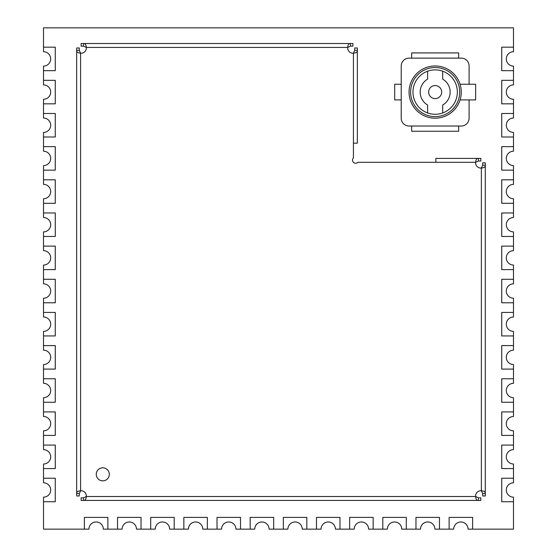 <?xml version="1.0" encoding="UTF-8"?>
<svg xmlns="http://www.w3.org/2000/svg" width="557" height="557" viewBox="0 0 557 557"><rect width="100%" height="100%" fill="white"/><g stroke="black" fill="none" stroke-linecap="round" stroke-linejoin="round"><path stroke-width="0.84" d="M55.268 468.576L55.268 445.078L43.516 445.078L43.516 449.645A7.178 7.178 0 0 1 50.694 456.824A7.178 7.178 0 0 1 43.516 464.009L43.516 468.576L55.268 468.576M55.268 435.414L55.268 411.915L43.516 411.915L43.516 416.49A7.178 7.178 0 0 1 50.694 423.668A7.178 7.178 0 0 1 43.516 430.846L43.516 435.414L55.268 435.414M55.268 402.258L55.268 378.76L43.516 378.76L43.516 383.327A7.178 7.178 0 0 1 50.694 390.513A7.178 7.178 0 0 1 43.516 397.691L43.516 402.258L55.268 402.258M55.268 369.096L55.268 345.598L43.516 345.605L43.516 350.172A7.178 7.178 0 0 1 50.694 357.35A7.178 7.178 0 0 1 43.516 364.529L43.516 369.096L55.268 369.096M55.268 335.941L55.268 312.442L43.516 312.442L43.516 317.01A7.178 7.178 0 0 1 50.694 324.188A7.178 7.178 0 0 1 43.516 331.373L43.516 335.941L55.268 335.941M55.268 302.785L55.268 279.28L43.516 279.287L43.516 283.854A7.178 7.178 0 0 1 50.694 291.033A7.178 7.178 0 0 1 43.516 298.211L43.516 302.785L55.268 302.785M55.268 269.623L55.268 246.124L43.516 246.124L43.516 250.692A7.178 7.178 0 0 1 50.694 257.877A7.178 7.178 0 0 1 43.516 265.055L43.516 269.623L55.268 269.623M55.268 236.46L55.268 212.969L43.516 212.969L43.516 217.536A7.178 7.178 0 0 1 50.694 224.715A7.178 7.178 0 0 1 43.516 231.893L43.516 236.46L55.268 236.46M55.268 203.305L55.268 179.807L43.516 179.807L43.516 184.374A7.178 7.178 0 0 1 50.694 191.559A7.178 7.178 0 0 1 43.516 198.738L43.516 203.305L55.268 203.305M55.268 170.15L55.268 146.644L43.516 146.651L43.516 151.219A7.178 7.178 0 0 1 50.694 158.397A7.178 7.178 0 0 1 43.516 165.575L43.516 170.15L55.268 170.15M55.268 136.987L55.268 113.489L43.516 113.489L43.516 118.056A7.178 7.178 0 0 1 50.694 125.241A7.178 7.178 0 0 1 43.516 132.42L43.516 136.987L55.268 136.987M55.268 103.832L55.268 80.333L43.516 80.333L43.516 84.901A7.178 7.178 0 0 1 50.694 92.079A7.178 7.178 0 0 1 43.516 99.257L43.516 103.832L55.268 103.832M55.268 70.669L55.268 47.171L43.516 47.171L43.516 51.738A7.178 7.178 0 0 1 50.694 58.924A7.178 7.178 0 0 1 43.516 66.102L43.516 70.669L55.268 70.669M501.732 501.732L501.732 478.233L513.484 478.24L513.484 482.808A7.178 7.178 0 0 0 506.306 489.986A7.178 7.178 0 0 0 513.484 497.164L513.484 501.732L501.732 501.732M501.732 468.576L501.732 445.078L513.484 445.078L513.484 449.645A7.178 7.178 0 0 0 506.306 456.824A7.178 7.178 0 0 0 513.484 464.009L513.484 468.576L501.732 468.576M501.732 435.414L501.732 411.915L513.484 411.915L513.484 416.49A7.178 7.178 0 0 0 506.306 423.668A7.178 7.178 0 0 0 513.484 430.846L513.484 435.414L501.732 435.414M501.732 402.258L501.732 378.76L513.484 378.76L513.484 383.327A7.178 7.178 0 0 0 506.306 390.513A7.178 7.178 0 0 0 513.484 397.691L513.484 402.258L501.732 402.258M501.732 369.096L501.732 345.598L513.484 345.605L513.484 350.172A7.178 7.178 0 0 0 506.306 357.35A7.178 7.178 0 0 0 513.484 364.529L513.484 369.096L501.732 369.096M501.732 335.941L501.732 312.442L513.484 312.442L513.484 317.01A7.178 7.178 0 0 0 506.306 324.188A7.178 7.178 0 0 0 513.484 331.373L513.484 335.941L501.732 335.941M501.732 302.785L501.732 279.28L513.484 279.287L513.484 283.854A7.178 7.178 0 0 0 506.306 291.033A7.178 7.178 0 0 0 513.484 298.211L513.484 302.785L501.732 302.785M501.732 269.623L501.732 246.124L513.484 246.124L513.484 250.692A7.178 7.178 0 0 0 506.306 257.877A7.178 7.178 0 0 0 513.484 265.055L513.484 269.623L501.732 269.623M501.732 236.46L501.732 212.969L513.484 212.969L513.484 217.536A7.178 7.178 0 0 0 506.306 224.715A7.178 7.178 0 0 0 513.484 231.893L513.484 236.46L501.732 236.46M501.732 203.305L501.732 179.807L513.484 179.807L513.484 184.374A7.178 7.178 0 0 0 506.306 191.559A7.178 7.178 0 0 0 513.484 198.738L513.484 203.305L501.732 203.305M501.732 170.15L501.732 146.644L513.484 146.651L513.484 151.219A7.178 7.178 0 0 0 506.306 158.397A7.178 7.178 0 0 0 513.484 165.575L513.484 170.15L501.732 170.15M501.732 136.987L501.732 113.489L513.484 113.489L513.484 118.056A7.178 7.178 0 0 0 506.306 125.241A7.178 7.178 0 0 0 513.484 132.42L513.484 136.987L501.732 136.987M501.732 103.832L501.732 80.333L513.484 80.333L513.484 84.901A7.178 7.178 0 0 0 506.306 92.079A7.178 7.178 0 0 0 513.484 99.257L513.484 103.832L501.732 103.832M501.732 70.669L501.732 47.171L513.484 47.171L513.484 51.738A7.178 7.178 0 0 0 506.306 58.924A7.178 7.178 0 0 0 513.484 66.102L513.484 70.669L501.732 70.669M43.516 279.28L55.261 279.28L55.261 302.778L43.516 302.778L43.516 312.442L55.261 312.442L55.261 335.941L43.516 335.941L43.516 345.605L55.261 345.598L55.261 369.096L43.516 369.096L43.516 378.76L55.261 378.76L55.261 402.258L43.516 402.258L43.516 411.915L55.261 411.915L55.261 435.414L43.516 435.414L43.516 445.078L55.261 445.078L55.261 468.576L43.516 468.576L43.516 478.24L55.261 478.233L55.261 501.732L43.516 501.732L43.516 529.15L84.379 529.15L84.379 517.397L107.877 517.397L107.877 529.15L117.534 529.15L117.534 517.397L141.032 517.397L141.032 529.15L150.696 529.15L150.696 517.397L174.195 517.397L174.195 529.15L183.852 529.15L183.852 517.397L207.35 517.397L207.35 529.15L217.014 529.15L217.014 517.397L240.513 517.397L240.513 529.15L250.17 529.15L250.17 517.397L273.668 517.397L273.668 529.15L283.332 529.15L283.332 517.397L306.83 517.397L306.83 529.15L316.487 529.15L316.487 517.397L339.986 517.397L339.986 529.15L349.65 529.15L349.65 517.397L373.148 517.397L373.148 529.15L382.805 529.15L382.805 517.397L406.304 517.397L406.304 529.15L415.968 529.15L415.968 517.397L439.466 517.397L439.466 529.15L449.123 529.15L449.123 517.397L472.621 517.397L472.621 529.15L513.484 529.15L513.484 501.732L501.739 501.732L501.739 478.233L513.484 478.24L513.484 468.576L501.739 468.576L501.739 445.078L513.484 445.078L513.484 435.414L501.739 435.414L501.739 411.915L513.484 411.915L513.484 402.258L501.739 402.258L501.739 378.76L513.484 378.76L513.484 369.096L501.739 369.096L501.739 345.598L513.484 345.598L513.484 335.941L501.739 335.941L501.739 312.442L513.484 312.442L513.484 302.778L501.739 302.778L501.739 279.28L513.484 279.28L513.484 269.623L501.739 269.623L501.739 246.124L513.484 246.124L513.484 236.46L501.739 236.46L501.739 212.962L513.484 212.962L513.484 203.305L501.739 203.305L501.739 179.807L513.484 179.807L513.484 170.143L501.739 170.143L501.739 146.644L513.484 146.644L513.484 136.987L501.739 136.987L501.739 113.489L513.484 113.489L513.484 103.825L501.739 103.825L501.739 80.326L513.484 80.326L513.484 70.669L501.739 70.669L501.739 47.171L513.484 47.171L513.484 27.85L43.516 27.85L43.516 47.171L55.261 47.171L55.261 70.669L43.516 70.669L43.516 80.333L55.261 80.333M55.261 80.326L55.261 103.825L43.516 103.825L43.516 113.489L55.261 113.489L55.261 136.987L43.516 136.987L43.516 146.651L55.261 146.644L55.261 170.143L43.516 170.143L43.516 179.807L55.261 179.807L55.261 203.305L43.516 203.305L43.516 212.969L55.261 212.962L55.261 236.46L43.516 236.46L43.516 246.124L55.261 246.124L55.261 269.623L43.516 269.623L43.516 279.287M441.687 92.079A6.531 6.531 0 0 1 435.156 98.61A6.531 6.531 0 0 1 428.632 92.079A6.531 6.531 0 0 1 435.156 85.555A6.531 6.531 0 0 1 441.687 92.079M435.156 65.97A26.109 26.109 0 0 1 461.266 92.079A26.109 26.109 0 0 1 435.156 118.188A26.109 26.109 0 0 1 409.047 92.079A26.109 26.109 0 0 1 435.156 65.97M435.156 67.536A24.543 24.543 0 0 1 459.699 92.079A24.543 24.543 0 0 1 435.156 116.622A24.543 24.543 0 0 1 410.613 92.079A24.543 24.543 0 0 1 435.156 67.536M435.156 114.276A22.189 22.189 0 0 1 412.967 92.079A22.189 22.189 0 0 1 435.156 69.89A22.189 22.189 0 0 1 457.353 92.079A22.189 22.189 0 0 1 435.156 114.276M460.061 99.912L475.629 99.912L475.629 84.246L460.061 84.246M435.156 85.555A6.531 6.531 0 0 0 428.632 92.079A6.531 6.531 0 0 0 435.156 98.61A6.531 6.531 0 0 0 441.687 92.079A6.531 6.531 0 0 0 435.156 85.555A6.531 6.531 0 0 0 428.632 92.079A6.531 6.531 0 0 0 435.156 98.61M469.098 84.246L469.098 65.97A7.833 7.833 0 0 0 461.266 58.137L409.047 58.137A7.833 7.833 0 0 0 401.214 65.97L401.214 118.188A7.833 7.833 0 0 0 409.047 126.021L461.266 126.021A7.833 7.833 0 0 0 469.098 118.188L469.098 99.912M427.623 71.205L427.623 79.122A14.99 14.99 0 0 0 427.623 105.036L427.623 112.953M442.69 112.953L442.69 105.036A14.99 14.99 0 0 0 442.69 79.122L442.69 71.205M401.214 84.246L394.69 84.246L394.69 99.912L401.214 99.912M458.655 58.137L458.655 52.915L411.658 52.915L411.658 58.137M411.658 126.021L411.658 131.243L458.655 131.243L458.655 126.021M55.261 501.732L55.261 478.233L43.516 478.24L43.516 482.808A7.178 7.178 0 0 1 50.694 489.986A7.178 7.178 0 0 1 43.516 497.164L43.516 501.732L55.261 501.732M107.877 517.397L84.379 517.397L84.379 529.15L88.946 529.15A7.178 7.178 0 0 1 96.124 521.972A7.178 7.178 0 0 1 103.31 529.15L107.877 529.15L107.877 517.397M141.032 517.397L117.534 517.397L117.534 529.15L122.108 529.15A7.178 7.178 0 0 1 129.287 521.972A7.178 7.178 0 0 1 136.465 529.15L141.032 529.15L141.032 517.397M174.195 517.397L150.696 517.397L150.696 529.15L155.264 529.15A7.178 7.178 0 0 1 162.442 521.972A7.178 7.178 0 0 1 169.627 529.15L174.195 529.15L174.195 517.397M207.35 517.397L183.852 517.397L183.852 529.15L188.426 529.15A7.178 7.178 0 0 1 195.604 521.972A7.178 7.178 0 0 1 202.783 529.15L207.35 529.15L207.35 517.397M240.513 517.397L217.014 517.397L217.014 529.15L221.582 529.15A7.178 7.178 0 0 1 228.76 521.972A7.178 7.178 0 0 1 235.945 529.15L240.513 529.15L240.513 517.397M273.668 517.397L250.17 517.397L250.17 529.15L254.744 529.15A7.178 7.178 0 0 1 261.922 521.972A7.178 7.178 0 0 1 269.101 529.15L273.668 529.15L273.668 517.397M306.83 517.397L283.332 517.397L283.332 529.15L287.899 529.15A7.178 7.178 0 0 1 295.078 521.972A7.178 7.178 0 0 1 302.263 529.15L306.83 529.15L306.83 517.397M339.986 517.397L316.487 517.397L316.487 529.15L321.062 529.15A7.178 7.178 0 0 1 328.24 521.972A7.178 7.178 0 0 1 335.418 529.15L339.986 529.15L339.986 517.397M373.148 517.397L349.65 517.397L349.65 529.15L354.217 529.15A7.178 7.178 0 0 1 361.396 521.972A7.178 7.178 0 0 1 368.581 529.15L373.148 529.15L373.148 517.397M406.304 517.397L382.805 517.397L382.805 529.15L387.38 529.15A7.178 7.178 0 0 1 394.558 521.972A7.178 7.178 0 0 1 401.736 529.15L406.304 529.15L406.304 517.397M434.892 529.15L439.466 529.15L439.466 517.397L415.968 517.397L415.968 529.15L420.535 529.15A7.178 7.178 0 0 1 427.713 521.972A7.178 7.178 0 0 1 434.899 529.15M472.621 517.397L449.123 517.397L449.123 529.15L453.697 529.15A7.178 7.178 0 0 1 460.876 521.972A7.178 7.178 0 0 1 468.054 529.15L472.621 529.15L472.621 517.397M102.78 480.844A6.531 6.531 0 0 0 109.311 474.32A6.531 6.531 0 0 0 102.78 467.789A6.531 6.531 0 0 0 96.257 474.32A6.531 6.531 0 0 0 102.78 480.844A6.531 6.531 0 0 0 109.311 474.32A6.531 6.531 0 0 0 102.78 467.789A6.531 6.531 0 0 0 96.257 474.32A6.531 6.531 0 0 0 102.78 480.844M81.134 490.752A5.222 5.222 0 0 1 86.328 496.51C86.084 499.323 85.151 500.625 83.522 500.43L81.134 500.43L81.134 497.819L83.522 497.819L86.328 496.51L475.636 496.51A5.222 5.222 0 0 1 481.366 490.78C484.179 491.023 485.481 491.956 485.286 493.579L485.286 165.248C485.488 166.87 484.179 167.803 481.366 168.047A5.222 5.222 0 0 1 475.636 162.317C475.88 159.504 476.813 158.202 478.435 158.397L435.866 158.397L435.866 162.317L357.893 162.317A3.154 3.154 0 0 1 353.43 162.31A3.154 3.154 0 0 1 353.43 157.854L353.43 53.166A5.222 5.222 0 0 1 347.7 47.429C347.944 44.623 348.877 43.321 350.499 43.516L83.522 43.516C85.151 43.314 86.084 44.623 86.328 47.429A5.222 5.222 0 0 1 80.591 53.166C77.785 52.922 76.476 51.989 76.671 50.367L76.671 493.579C76.476 491.956 77.778 491.023 80.591 490.78A5.222 5.222 0 0 1 81.134 490.752M478.435 497.819L480.83 497.819L480.83 500.43L478.435 500.43L478.435 497.819L475.636 496.51C475.88 499.323 476.813 500.632 478.435 500.43L83.522 500.43L83.522 497.819M79.282 493.579L76.671 493.579L76.671 495.974L79.282 495.974L79.282 493.579L80.591 490.78L80.591 53.166L79.282 50.367L79.282 47.972L76.671 47.972L76.671 50.367L79.282 50.367M482.675 165.248L485.286 165.248L485.286 162.853L482.675 162.853L482.675 165.248L481.366 168.047L481.366 490.78L482.675 493.579L482.675 495.974L485.286 495.974L485.286 493.579L482.675 493.579M435.866 162.317L475.636 162.317L478.435 161.008L480.83 161.008L480.83 158.397L478.435 158.397L478.435 161.008M354.739 50.367L353.43 53.166C356.243 52.922 357.552 51.989 357.35 50.367L354.739 50.367L354.739 47.972L357.35 47.972L357.35 143.17L353.43 143.17M83.522 46.127L83.522 43.516L81.134 43.516L81.134 46.127L83.522 46.127L86.328 47.429L347.7 47.429L350.499 46.127L352.894 46.127L352.894 43.516L350.499 43.516L350.499 46.127"/></g></svg>
